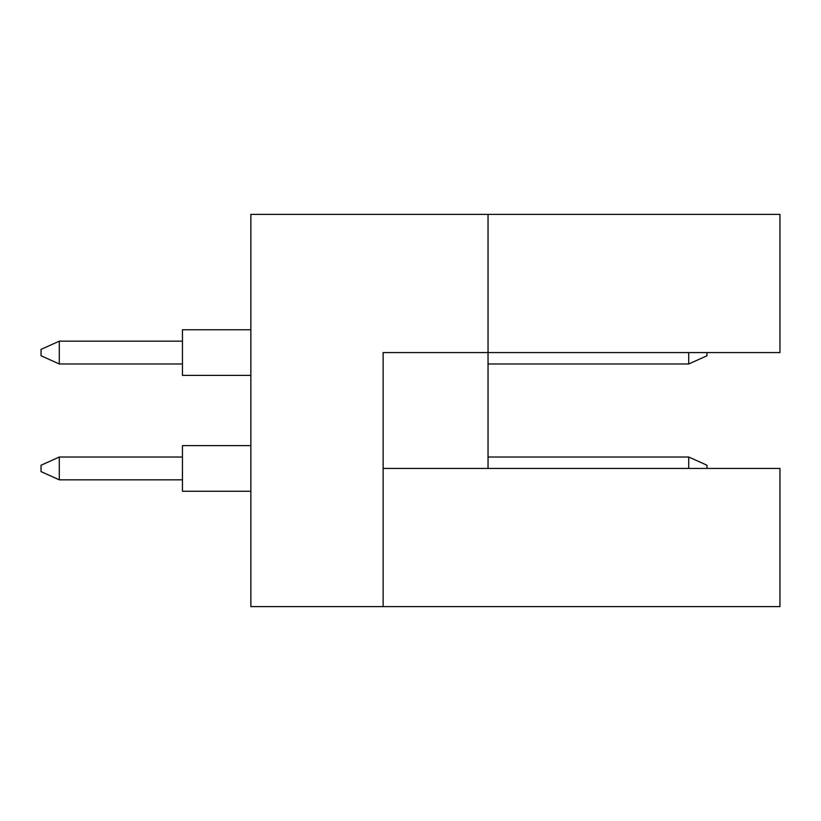 <?xml version="1.0" encoding="UTF-8"?>
<svg xmlns="http://www.w3.org/2000/svg" width="821" height="821" viewBox="0 0 821 821"><rect width="100%" height="100%" fill="white"/><g stroke="black" fill="none" stroke-linecap="round" stroke-linejoin="round"><path stroke-width="1.23" d="M488.043 214.373L250.857 214.373L250.857 606.627L383.13 606.627L383.13 352.578L779.95 352.578L779.95 214.373L488.043 214.373L488.043 468.422L383.13 468.422M488.043 468.422L779.95 468.422L779.95 606.627L383.13 606.627M250.857 491.235L182.447 491.235L182.447 445.618L250.857 445.618M182.447 479.833L59.297 479.833L59.297 457.02L41.05 465.23L41.05 471.623L59.297 479.833M182.447 457.02L59.297 457.02M688.727 468.422L688.727 457.02L706.973 465.23L706.973 468.422M688.727 457.02L488.043 457.02M250.857 375.382L182.447 375.382L182.447 329.765L250.857 329.765M182.447 363.98L59.297 363.98L59.297 341.167L41.05 349.377L41.05 355.77L59.297 363.98M182.447 341.167L59.297 341.167M706.973 352.578L706.973 355.77L688.727 363.98L688.727 352.578M688.727 363.98L488.043 363.98"/></g></svg>
